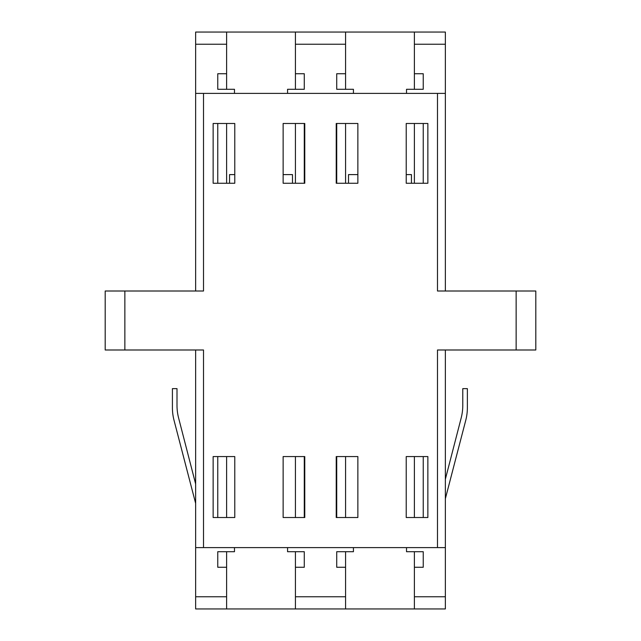 <?xml version="1.0" encoding="UTF-8"?>
<svg xmlns="http://www.w3.org/2000/svg" width="641" height="641" viewBox="0 0 641 641"><rect width="100%" height="100%" fill="white"/><g stroke="black" fill="none" stroke-linecap="round" stroke-linejoin="round"><path stroke-width="0.96" d="M411.442 183.254L411.442 174.6L406.226 174.6M348.52 183.254L348.52 174.6L357.862 174.6M292.48 183.254L292.48 174.6L283.138 174.6M229.558 183.254L229.558 174.6L234.774 174.6M445.359 349.994L445.359 547.606L195.641 547.606L195.641 608.95L226.61 608.95L226.61 567.269L217.764 567.269L217.764 551.709L234.478 551.709L234.478 547.606M287.569 547.606L287.569 551.709L304.275 551.709L304.275 567.269L295.429 567.269L295.429 608.95L414.39 608.95L414.39 567.269L423.236 567.269L423.236 551.709L423.236 567.269M345.571 608.95L345.571 567.269L336.725 567.269L336.725 551.709L353.431 551.709L353.431 547.606M406.522 547.606L406.522 551.709L423.236 551.709M287.569 93.394L287.569 89.291L304.275 89.291L304.275 73.731L295.429 73.731L295.429 32.05L195.641 32.05L195.641 93.394L203.509 93.394L203.509 291.006L124.859 291.006L124.859 349.994L105.196 349.994L105.196 291.006L124.859 291.006M295.429 32.05L345.571 32.05L345.571 73.731L336.725 73.731L336.725 89.291L353.431 89.291L353.431 93.394M406.522 93.394L406.522 89.291L423.236 89.291L423.236 73.731L414.39 73.731L414.39 32.05L345.571 32.05M516.141 291.006L535.804 291.006L535.804 349.994L516.141 349.994L516.141 291.006L437.491 291.006L437.491 93.394L445.359 93.394L445.359 32.05L414.39 32.05M437.491 93.394L203.509 93.394M226.61 32.05L226.61 73.731L217.764 73.731L217.764 89.291L234.478 89.291L234.478 93.394M195.641 547.606L195.641 349.994M445.359 547.606L445.359 608.95L414.39 608.95M445.359 93.394L445.359 291.006M195.641 291.006L195.641 93.394M226.61 608.95L295.429 608.95M357.862 456.568L336.229 456.568L336.229 517.519L357.862 517.519L357.862 456.568M304.771 456.568L283.138 456.568L283.138 517.519L304.771 517.519L304.771 456.568M234.774 456.568L213.141 456.568L213.141 517.519L234.774 517.519L234.774 456.568M234.774 123.481L213.141 123.481L213.141 183.254L234.774 183.254L234.774 123.481M283.138 183.254L304.771 183.254L304.771 123.481L283.138 123.481L283.138 183.254M336.229 183.254L357.862 183.254L357.862 123.481L336.229 123.481L336.229 183.254M406.226 183.254L427.859 183.254L427.859 123.481L406.226 123.481L406.226 183.254M427.859 456.568L406.226 456.568L406.226 517.519L427.859 517.519L427.859 456.568M516.141 349.994L437.491 349.994L437.491 547.606M203.509 547.606L203.509 349.994L124.859 349.994M226.61 456.568L226.61 517.519M226.61 551.709L226.61 567.269M217.764 551.709L217.764 567.269M217.764 456.568L217.764 517.519M304.275 517.519L304.275 456.568M304.275 551.709L304.275 567.269M295.429 456.568L295.429 517.519M295.429 551.709L295.429 567.269M423.236 517.519L423.236 456.568M414.39 456.568L414.39 517.519M414.39 551.709L414.39 567.269M345.571 456.568L345.571 517.519M345.571 551.709L345.571 567.269M336.725 551.709L336.725 567.269M336.725 456.568L336.725 517.519M295.429 183.254L295.429 123.481M295.429 89.291L295.429 73.731M304.275 89.291L304.275 73.731M304.275 183.254L304.275 123.481M217.764 89.291L217.764 73.731M217.764 183.254L217.764 123.481M226.61 183.254L226.61 123.481M226.61 89.291L226.61 73.731M336.725 123.481L336.725 183.254M336.725 89.291L336.725 73.731M345.571 183.254L345.571 123.481M345.571 89.291L345.571 73.731M414.39 183.254L414.39 123.481M414.39 89.291L414.39 73.731M423.236 89.291L423.236 73.731M423.236 183.254L423.236 123.481M445.359 479.252L461.191 417.924A49.942 49.942 0 0 0 462.778 405.441L462.778 388.638L467.369 388.638L467.369 407.716A49.942 49.942 0 0 1 465.759 420.288L445.359 498.69M195.641 483.979L178.591 417.924A49.942 49.942 0 0 1 177.004 405.441L177.004 388.638L172.413 388.638L172.413 407.716A49.942 49.942 0 0 0 174.023 420.288L195.641 503.377M345.571 44.237L295.429 44.237M445.359 44.237L414.39 44.237M226.61 44.237L195.641 44.237M445.359 596.763L414.39 596.763M226.61 596.763L195.641 596.763M345.571 596.763L295.429 596.763"/></g></svg>
